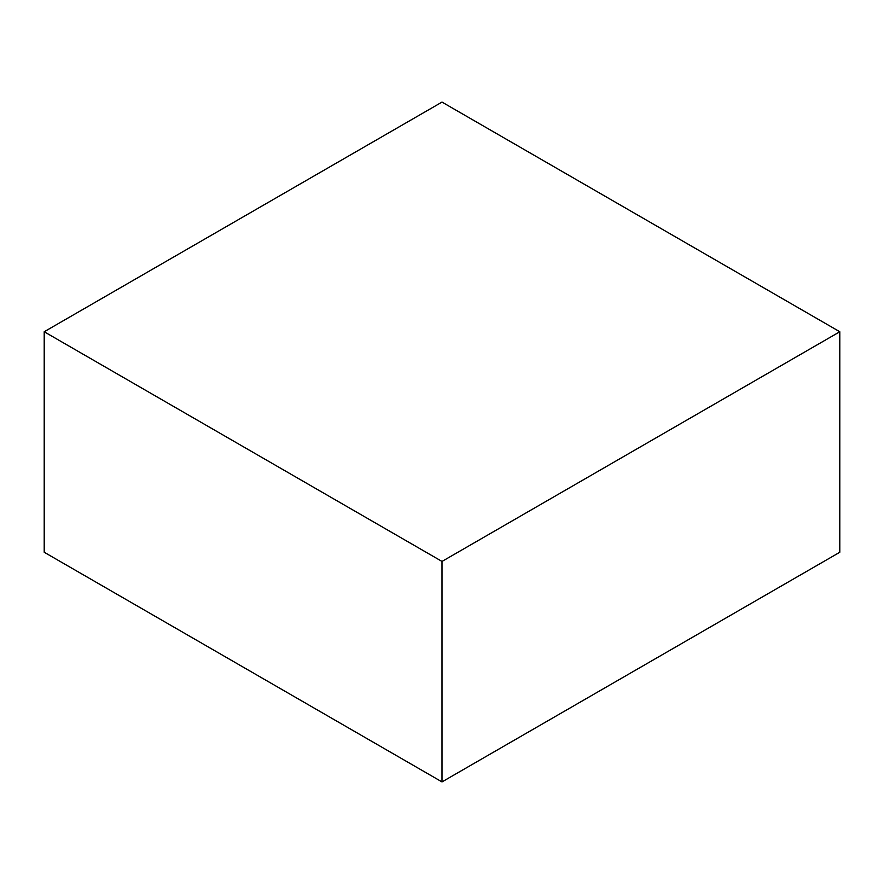 <?xml version="1.0" encoding="UTF-8"?>
<svg xmlns="http://www.w3.org/2000/svg" width="884" height="884" viewBox="0 0 884 884"><rect width="100%" height="100%" fill="white"/><g stroke="black" fill="none" stroke-linecap="round" stroke-linejoin="round"><path stroke-width="1.33" d="M839.8 552.246L839.8 331.754L442 102.091L44.2 331.754L44.2 552.246L44.2 331.754L442 561.428L442 781.909L44.2 552.246L442 781.909L442 561.428L839.8 331.754L839.8 552.246L442 781.909L839.8 552.246M839.8 331.754L442 102.091L44.2 331.754L442 561.428L839.8 331.754"/></g></svg>
